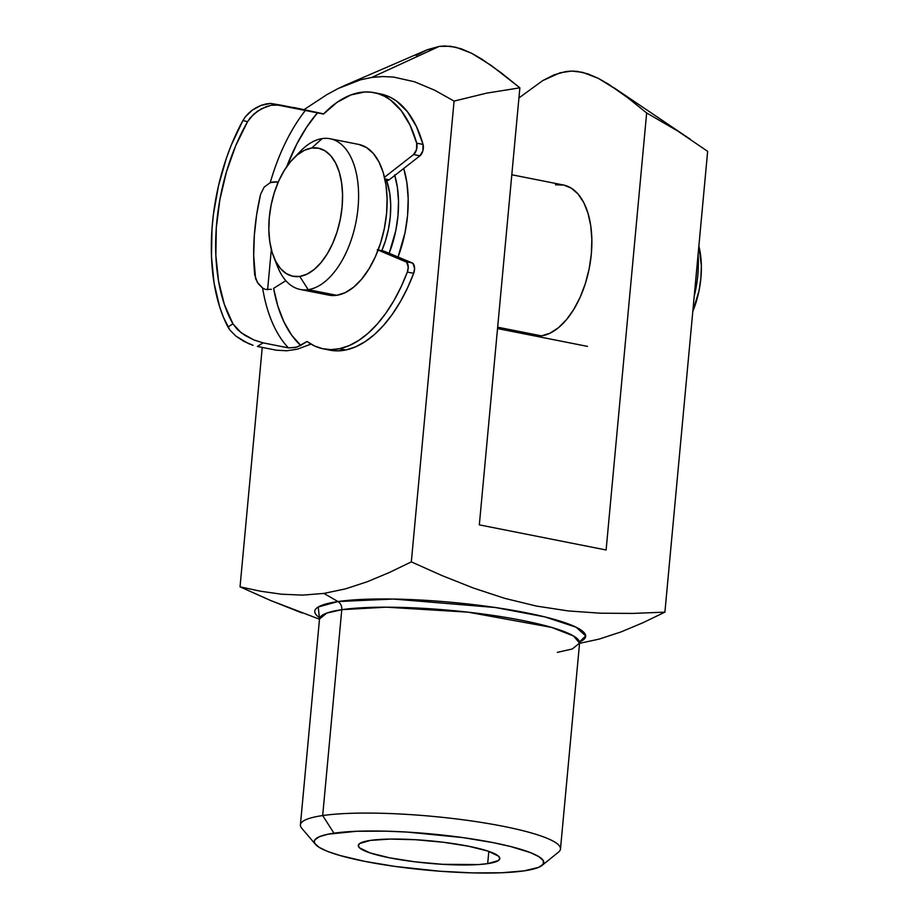 <?xml version="1.0" encoding="UTF-8"?>
<svg xmlns="http://www.w3.org/2000/svg" width="919" height="919" viewBox="0 0 919 919"><rect width="100%" height="100%" fill="white"/><g stroke="black" fill="none" stroke-linecap="round" stroke-linejoin="round"><path stroke-width="1.38" d="M557.316 652.387L572.319 648.975L579.579 643.093L573.525 635.982L551.641 627.413L468.035 612.169L386.244 607.183L341.776 609.676A130.601 20.655 -174.7 0 0 319.513 618.969L300.41 824.848A130.601 20.655 5.3 0 1 322.684 815.555A130.601 20.655 -174.7 0 0 301.788 828.306L315.516 844.423A115.231 18.219 5.3 0 1 333.953 833.177L322.684 815.555L341.776 609.676A7.685 6.353 81.7 0 0 337.962 601.554L393.412 599.05L495.433 607.528L544.967 616.925L576.121 627.217L585.69 635.902L579.498 641.956M542.038 865.434L558.499 852.12A130.601 20.655 -174.7 0 0 479.27 822.103A130.601 20.655 -174.7 0 0 322.684 815.555A130.601 20.655 5.3 0 1 469.425 820.656A130.601 20.655 5.3 0 1 560.487 848.984L579.579 643.093A130.601 20.655 -174.7 0 0 488.529 614.765A130.601 20.655 -174.7 0 0 341.776 609.676L322.684 815.555L333.953 833.177A115.231 18.219 5.3 0 1 472.125 838.955A115.231 18.219 5.3 0 1 542.038 865.434A115.231 18.219 5.3 0 1 524.129 870.867L538.683 867.341L543.186 864.228L543.301 860.655L539.028 856.738L530.516 852.648L510.596 846.525L493.285 842.666L462.912 837.6L407.232 832.086L385.67 831.155L356.698 831.27L328.117 834.188L319.41 836.704L314.907 839.817L314.298 841.551L314.792 843.389L319.065 847.295L327.566 851.396L339.973 855.509L364.809 861.379L395.181 866.445L439.719 871.212L472.423 872.889L501.395 872.774L524.129 870.867A115.231 18.219 5.3 0 1 403.556 867.559A115.231 18.219 5.3 0 1 315.516 844.423M403.74 168.453A88.339 47.765 101.2 0 1 398.053 257.01L405.049 232.564L407.565 215.483L408.185 198.676L406.899 182.789L403.74 168.441M555.501 184.811A76.817 41.539 101.2 0 1 563.427 184.995A76.817 41.539 101.2 0 1 590.457 261.272A76.817 41.539 101.2 0 1 541.486 335.872L549.976 333.206L558.407 327.738L566.46 319.686L573.812 309.347L580.199 297.124L585.369 283.489L589.125 268.957L591.319 254.103L591.859 239.491L590.733 225.683L587.988 213.197L583.726 202.525L578.108 194.081L571.354 188.177L563.715 185.052L555.501 184.811M487.679 863.642L488.816 851.385L487.679 863.642L478.833 864.549L442.498 864.319L414.883 861.804L389.438 857.795L370.012 852.901L359.57 847.881L358.284 845.56L359.708 843.493L370.403 840.403A71.062 11.235 5.3 0 1 450.253 843.171A71.062 11.235 5.3 0 1 499.798 858.587A71.062 11.235 5.3 0 1 487.679 863.642A71.062 11.235 5.3 0 1 407.841 860.873A71.062 11.235 5.3 0 1 358.295 845.457A71.062 11.235 5.3 0 1 370.403 840.403L390.035 839.081L415.595 839.725L443.199 842.241L468.656 846.25L488.081 851.132L498.523 856.163L499.81 858.472L498.374 860.552L487.679 863.642M600.486 613.203L632.697 613.41L664.908 612.146L707.653 151.336L664.908 612.146L642.886 622.76L620.922 631.962L599.108 639.107L579.556 643.346L599.108 639.107L620.922 631.962L642.886 622.76L664.908 612.146L632.697 613.41L600.486 613.203L568.413 610.951L536.524 606.092L504.841 598.384L473.331 588.022L442.108 575.627L411.333 561.888L389.323 572.514L367.347 581.704L345.533 588.861L323.925 593.41L337.962 601.554L318.204 607.011L319.41 617.591A136.046 21.516 5.3 0 1 337.962 601.554L323.925 593.41L302.581 595.121L281.455 594.202L260.582 591.239L240.043 586.839L270.818 600.578L319.49 619.222M618.2 90.694L598.395 78.391L587.988 73.899L577.201 71.372L571.629 71.073L560.119 72.773L542.738 80.596L518.936 97.931L542.738 80.596L554.306 74.761L565.932 71.533L571.629 71.073L582.646 72.337L598.395 78.391L608.424 84.134L627.792 97.782L646.654 112.945L677.648 130.969L707.653 151.336L677.648 130.969L646.654 112.945L606.115 549.987L479.327 524.864L519.867 87.822L486.714 93.129L519.867 87.822L491.435 65.582L471.665 53.291L455.927 47.237L444.922 45.95L439.225 46.398L371.781 77.437L382.855 76.553L393.654 77.081L414.526 81.78L434.664 90.211L454.078 101.09L486.714 93.129L454.078 101.09L434.664 90.211L414.526 81.78L393.654 77.081L382.855 76.553L371.781 77.437L439.225 46.398L425.865 50.327L345.073 85.306L360.604 79.792L371.781 77.437L360.604 79.792L338.272 88.465L345.073 85.306M327.107 94.496L338.272 88.465L327.107 94.496L304.809 109.12L327.107 94.496M304.143 109.602L304.809 109.12L304.143 109.602M319.111 616.856L319.513 618.969L326.773 613.088L341.776 609.676A7.685 6.353 -98.3 0 0 337.962 601.554A136.046 21.516 5.3 0 1 508.322 609.538A136.046 21.516 5.3 0 1 579.935 641.761M302.029 612.973L270.818 600.578L240.043 586.839L262.248 347.405L240.043 586.839M267.601 289.772L271.335 249.474L267.601 289.772M277.4 184.11L277.584 182.146L277.4 184.11M389.323 572.514L411.333 561.888L454.078 101.09L411.333 561.888L442.108 575.627L473.331 588.022L504.841 598.384L536.524 606.092L568.413 610.951M260.582 591.239L281.455 594.202L302.581 595.121L323.925 593.41L345.533 588.861M627.792 97.782L646.654 112.945L606.115 549.987L479.327 524.864L519.867 87.822L501.027 72.67L481.682 59.034L471.665 53.291L461.269 48.799L450.482 46.249L439.225 46.398L427.599 49.615L416.02 55.439M533.261 335.642L541.486 335.872A76.817 41.539 101.2 0 1 533.56 335.699M300.272 289.474L328.807 295.125A76.817 41.539 -78.8 0 0 336.733 295.298L308.198 289.646A76.817 41.539 101.2 0 1 300.272 289.474A76.817 41.539 101.2 0 1 275.734 261.352A76.817 41.539 -78.8 0 0 277.584 266.659A76.817 41.539 -78.8 0 0 308.198 289.646L299.743 276.435A65.295 35.301 101.2 0 1 273.713 256.895A65.295 35.301 101.2 0 1 293.161 158.746A65.295 35.301 101.2 0 1 311.656 148.028L322.213 138.585A76.817 41.539 -78.8 0 0 300.467 151.198L293.161 158.746M296.734 155.403A76.817 41.539 101.2 0 1 322.213 138.585A76.817 41.539 101.2 0 1 330.139 138.758A76.817 41.539 101.2 0 1 357.181 215.035A76.817 41.539 101.2 0 1 308.198 289.646L336.733 295.298L328.508 295.068M541.486 335.872L497.661 327.187L541.486 335.872M698.865 246.085L701.358 265.614L700.898 278.032L699.037 290.657L692.8 311.449A65.295 35.301 -78.8 0 0 698.865 246.085M694.19 296.377A76.817 41.539 -78.8 0 0 698.072 254.529A76.817 41.539 101.2 0 1 694.19 296.377M394.802 175.426A76.817 41.539 101.2 0 1 389.162 253.299L395.779 230.646L397.973 215.793L398.513 201.181L397.387 187.361L394.642 174.886M386.589 180.492L389.782 193.599L390.713 204.926L390.265 216.918L388.461 229.095L385.394 241.008L381.81 250.68A62.997 34.06 -78.8 0 0 386.589 180.492M358.961 144.478L366.601 147.603L373.355 153.507L378.973 161.951L383.234 172.623L385.98 185.098L387.106 198.918L386.554 213.53L384.372 228.383L380.615 242.915L375.446 256.55L369.059 268.762L361.695 279.1L353.654 287.165L345.222 292.633L336.733 295.298A76.817 41.539 -78.8 0 0 385.704 220.686A76.817 41.539 -78.8 0 0 358.663 144.409L330.139 138.758M299.743 276.435L306.957 274.161L314.126 269.52L320.972 262.662L327.233 253.885L332.655 243.489L337.055 231.898L340.237 219.561L342.098 206.924L342.557 194.506L341.604 182.766L339.272 172.152L335.653 163.088L330.874 155.908L325.131 150.888L318.64 148.235L311.656 148.028L304.442 150.302L297.274 154.943L290.427 161.801L284.178 170.589L278.744 180.974L274.344 192.565L271.162 204.903L269.301 217.539L268.842 229.957L269.795 241.697L272.127 252.311L275.746 261.375L280.525 268.555L286.268 273.575L292.759 276.228L299.743 276.435L308.198 289.646A76.817 41.539 -78.8 0 0 358.031 207.878A76.817 41.539 -78.8 0 0 322.213 138.585L311.656 148.028A65.295 35.301 101.2 0 1 342.098 206.924A65.295 35.301 101.2 0 1 299.743 276.435M389.185 179.814L384.866 178.964L389.185 179.814L419.937 155.805L389.185 179.814A7.685 4.158 -78.8 0 1 387.738 180.526A7.685 4.158 -78.8 0 0 389.185 179.814M385.084 179.998L387.738 180.526L385.084 179.998M328.864 349.944L337.239 350.863L345.866 349.967L355.458 346.9L365.05 341.719L374.47 334.505L383.556 325.383L392.16 314.505L400.144 302.052L407.358 288.256L413.688 273.322L407.347 272.07A130.601 70.614 101.2 0 1 339.525 348.703L345.866 349.967A130.601 70.614 -78.8 0 0 413.688 273.322L414.584 268.417L412.976 263.443L382.752 251.013M323.419 348.875L329.76 350.139A130.601 70.614 -78.8 0 0 345.866 349.967L339.525 348.703A130.601 70.614 101.2 0 1 323.419 348.875A130.601 70.614 101.2 0 1 307.015 341.454L296.929 347.106L288.428 347.887A145.96 78.919 101.2 0 1 262.616 288.038L265.373 289.405L271.369 289.324L265.373 289.405L262.616 288.038L258.365 283.833L255.562 278.618L253.69 255.482L254.333 235.287L256.642 214.736L260.582 194.265L264.132 187.143L270.255 182.64A145.96 78.919 101.2 0 1 305.671 110.05L323.499 114.059A130.601 70.614 101.2 0 1 374.194 92.67A130.601 70.614 101.2 0 1 416.698 143.169L410.035 125.156L401.166 110.579L390.414 99.953L384.452 96.254L378.168 93.681L371.621 92.256L364.866 91.98L350.989 94.898L337.032 102.354L323.499 114.059L275.826 104.686L270.967 105.283L261.501 108.729L253.449 114.404L247.579 121.664L242.915 120.55L247.579 121.664L235.838 145.443L226.488 171.738L219.894 199.526L216.298 227.751L215.85 255.31L218.561 281.168L224.328 304.315L232.921 323.856L227.946 326.98A153.645 83.066 101.2 0 1 242.915 120.55L231.312 145.03L226.384 158.206L218.481 185.845L213.415 214.368L211.99 228.647L211.473 256.585L214.047 282.903L219.595 306.647L223.443 317.296L229.968 330.139L235.942 336.159L248.44 343.568L253.024 345.291L243.937 341.397L235.942 336.159L229.968 330.139L227.946 326.98L232.921 323.856L237.791 329.91L245.005 335.424L253.897 339.984L263.075 342.856L257.377 346.44L276.389 350.208L286.694 350.771L297.285 349.209L310.978 344.097L297.285 349.209L286.694 350.771L276.389 350.208L257.377 346.44L263.075 342.856L288.428 347.887L263.075 342.856L253.897 339.984L241.169 332.77L232.921 323.856A145.96 78.919 101.2 0 1 247.579 121.664L250.198 117.873L257.24 111.337L266.108 106.684L270.967 105.283L280.318 105.03L305.671 110.05A145.96 78.919 -78.8 0 0 270.255 182.64L264.132 187.143L260.582 194.265A145.96 78.919 -78.8 0 0 254.735 274.919L257.24 282.167L262.616 288.038A145.96 78.919 -78.8 0 0 288.428 347.887L295.355 347.543L300.72 345.406A138.275 74.761 -78.8 0 1 273.609 288.359L285.843 280.674L273.609 288.359L277.883 306.211L283.937 321.914L291.61 335.09L300.72 345.406L307.015 341.454L314.528 345.958L322.523 348.692L330.897 349.611L339.525 348.703L349.117 345.647L358.709 340.455L368.128 333.241L377.215 324.12L385.819 313.241L393.803 300.8L401.017 286.992L407.347 272.07L408.243 267.165L406.635 262.179L378.123 250.083L405.83 261.651A7.685 4.158 101.2 0 1 407.347 272.07L413.688 273.322A7.685 4.158 -78.8 0 0 412.171 262.903L405.83 261.651L412.171 262.903L384.004 251.151A7.685 4.158 -78.8 0 0 383.579 251.025L377.238 249.773M276.205 181.686L278.216 182.169M380.455 93.91L390.793 97.517L396.755 101.216L407.508 111.831L416.376 126.408L423.039 144.421L416.698 143.169L423.039 144.421A7.685 4.158 -78.8 0 1 419.937 155.805L413.596 154.553L416.548 149.498L416.698 143.169A7.685 4.158 101.2 0 1 413.596 154.553L384.487 177.275L413.596 154.553L419.937 155.805L422.889 150.762L423.039 144.421A130.601 70.614 -78.8 0 0 380.535 93.922L374.194 92.67M293.988 107.523L323.672 113.876L293.988 107.523M280.318 105.03L270.519 103.41L280.318 105.03M265.763 104.008L270.519 103.41L261.007 105.409L265.763 104.008M256.47 107.5L261.007 105.409L252.311 110.119L256.47 107.5M248.589 113.244L252.311 110.119L245.442 116.724L248.589 113.244M242.915 120.55L245.442 116.724L242.915 120.55M378.157 249.991L384.004 251.151L378.157 249.991M317.595 112.646L306.693 127.121L296.837 143.95L286.762 166.603A138.275 74.761 -78.8 0 1 317.595 112.646M386.807 180.538L387.738 180.526A7.685 4.158 -78.8 0 1 386.796 180.538L385.13 180.204M277.779 182.18L276.297 181.985L277.779 182.18M273.173 181.951L276.297 181.985L270.255 182.64L273.173 181.951M563.427 184.995L511.803 174.759M579.579 643.093L580.371 641.094M690.663 139.504L613.651 87.546M277.584 266.659L273.713 256.895M497.535 328.565L587.436 346.383"/></g></svg>

